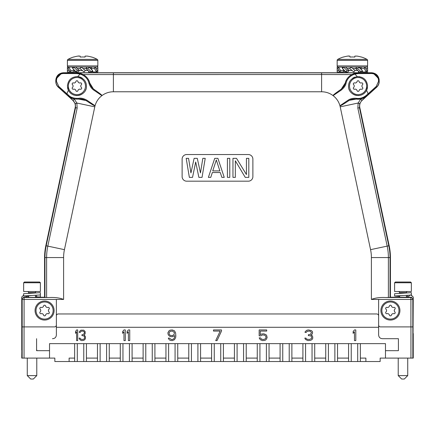 <?xml version="1.0" encoding="UTF-8"?>
<svg xmlns="http://www.w3.org/2000/svg" width="435" height="435" viewBox="0 0 435 435"><rect width="100%" height="100%" fill="white"/><g stroke="black" fill="none" stroke-linecap="round" stroke-linejoin="round"><path stroke-width="0.65" d="M52.466 338.696L52.57 338.696C54.93 338.517 56.197 337.25 56.371 334.89L56.371 315.864A1.903 1.903 0 0 1 58.274 313.967L376.726 313.967A1.903 1.903 0 0 1 378.629 315.864L378.629 324.999A1.903 1.903 0 0 0 380.533 326.902L412.842 326.902L412.842 358.097L385.475 358.097L385.475 350.681L398.411 350.681L398.411 338.696L382.534 338.696M378.629 324.999L378.629 334.89C378.803 337.25 380.07 338.517 382.43 338.696L398.411 338.696L398.411 350.681M28.596 297.225L23.653 297.225L24.083 297.529L49.329 297.529L44.963 297.502L44.963 257.569A56.68 56.68 0 0 1 46.202 245.78L47.817 246.123L77.164 108.059L76.859 103.03L74.211 98.962L78.713 99.098C73.885 99.289 70.345 98.196 68.094 95.82L58.448 87.125C56.8 85.581 55.957 83.705 55.919 81.492L55.919 80.475C56.436 75.788 58.975 73.254 63.537 72.879L76.919 72.911L80.453 73.395C85.488 75.206 88.561 78.376 89.675 82.906L89.692 82.911C89.077 79.73 86.962 76.946 83.357 74.564L321.601 74.532L321.601 91.774A19.026 19.026 0 0 1 333.096 95.635L341.105 90.214C343.993 87.93 345.651 85.543 346.086 83.063C347.146 78.784 350.039 75.799 354.77 74.102L358.13 73.618L371.626 73.515C375.883 73.923 378.184 76.207 378.526 80.361L378.521 81.388L376.199 86.494L366.422 95.243C363.236 97.826 359.903 98.848 356.428 98.321C353.079 98.016 350.251 98.68 347.946 100.3L339.942 105.732A19.026 19.026 0 0 0 333.096 95.635C332.568 95.488 334.83 93.656 339.882 90.132L340.654 89.605C343.362 87.462 344.917 85.227 345.325 82.906C346.445 78.365 349.522 75.195 354.547 73.395L358.081 72.911L371.463 72.879C376.15 73.346 378.689 75.88 379.081 80.475L379.2 81.546C379.157 83.781 378.325 85.662 376.694 87.19L362.154 100.338C360.088 102.334 359.31 104.743 359.81 107.565L389.173 245.699A57.072 57.072 0 0 1 390.423 257.569L390.423 297.431L398.433 297.225L390.423 297.225M44.577 297.225L36.567 297.225L44.963 297.502M44.577 297.431L44.577 257.569A57.072 57.072 0 0 1 45.827 245.699L75.19 107.565C75.69 104.743 74.912 102.334 72.846 100.338L58.306 87.19C56.675 85.662 55.843 83.781 55.8 81.546L55.8 80.285M56.474 80.361C56.925 76.12 59.225 73.836 63.374 73.515L76.87 73.618L80.23 74.102C84.966 75.804 87.859 78.789 88.914 83.063L89.675 82.906C90.572 85.923 92.128 88.153 94.346 89.605L95.118 90.132C100.202 93.683 102.464 95.515 101.904 95.635A19.026 19.026 0 0 0 95.058 105.732L87.054 100.3C83.868 98.462 81.04 97.804 78.572 98.321C74.026 98.511 70.693 97.483 68.578 95.243L58.801 86.494L56.479 81.388L56.474 80.361L55.8 80.355C56.251 75.739 58.79 73.2 63.412 72.748L371.588 72.748C376.21 73.2 378.749 75.739 379.2 80.355L378.526 80.361M359.56 76.669A9.51 9.51 0 0 0 359.245 76.625M354.846 77.12A9.51 9.51 0 0 0 352.6 78.295M350.757 79.996A9.51 9.51 0 0 0 350.077 80.926M349.501 81.959A9.51 9.51 0 0 0 348.799 83.982M349.256 89.615A9.51 9.51 0 0 0 349.387 89.915M351.752 93.166A9.51 9.51 0 0 0 352.758 93.944M353.361 94.324A9.51 9.51 0 0 0 354.955 95.047M355.156 95.113A9.51 9.51 0 0 0 357.13 95.526M357.739 95.569A9.51 9.51 0 0 0 359.283 95.499M361.512 94.939A9.51 9.51 0 0 0 361.789 94.825M363.584 93.824A9.51 9.51 0 0 0 367.483 87.517M366.607 90.279L367.591 86.065C366.917 79.937 363.497 76.772 357.325 76.582C351.567 77.947 348.652 81.106 348.571 86.065C347.799 94.623 361.257 100.061 366.607 90.279A49.459 49.459 0 0 1 368.043 93.781L368.527 94.357L366.906 95.82C363.508 98.56 359.973 99.648 356.292 99.088C353.155 98.805 350.501 99.419 348.343 100.942L347.57 101.464C342.492 104.824 339.952 106.243 339.942 105.732A19.026 19.026 0 0 1 340.213 106.841L370.566 249.657A38.046 38.046 0 0 1 371.398 257.569L371.398 299.427C375.253 297.883 380.011 297.246 385.671 297.529L390.423 297.431M366.422 95.243L366.944 95.869L360.789 98.962L356.292 99.088L349.408 100.3M347.57 101.464L348.343 100.942L347.946 100.3M83.357 74.564L76.919 72.841L358.081 72.841L351.643 74.564C348.033 76.951 345.923 79.735 345.308 82.911L346.086 83.063M366.944 95.869L361.828 100.474L359.696 103.693L359.451 107.717L357.836 108.059L387.183 246.123A55.033 55.033 0 0 1 388.384 257.569L388.384 297.524M68.056 95.869L74.211 98.962L73.172 100.474L68.056 95.869L68.578 95.243M86.038 100.55L78.713 99.098L78.572 98.321M88.914 83.063C89.871 86.282 91.529 88.664 93.895 90.214L101.904 95.635A19.026 19.026 0 0 1 113.399 91.774L321.601 91.774M89.692 82.911L93.351 88.849M95.118 90.132L94.346 89.605L93.895 90.214M87.43 101.464L86.657 100.942L87.43 101.464C92.579 104.857 95.118 106.276 95.058 105.732A19.026 19.026 0 0 0 94.786 106.841L64.434 249.657A38.046 38.046 0 0 0 63.602 257.569L63.602 299.427C59.747 297.883 54.989 297.246 49.329 297.529M87.054 100.3L86.657 100.942C83.667 99.223 81.019 98.604 78.708 99.088M45.827 245.699L46.202 245.78L75.549 107.717L75.304 103.693L72.846 100.338M36.589 349.919L36.589 338.696L36.589 350.681L49.525 350.681L49.525 358.097L22.158 358.097L22.158 326.902L54.467 326.902A1.903 1.903 0 0 0 56.371 324.999M54.092 310.541A9.51 9.51 0 0 0 44.577 301.031A9.51 9.51 0 0 0 35.066 310.541A9.51 9.51 0 0 0 44.577 320.051A9.51 9.51 0 0 0 54.092 310.541M252.882 159.112A4.567 4.567 0 0 0 248.32 154.55L186.68 154.55A4.567 4.567 0 0 0 182.118 159.112L182.118 176.615A4.567 4.567 0 0 0 186.68 181.183L248.32 181.183A4.567 4.567 0 0 0 252.882 176.615L252.882 159.112M399.934 310.541A9.51 9.51 0 0 0 390.423 301.031A9.51 9.51 0 0 0 380.908 310.541A9.51 9.51 0 0 0 390.423 320.051A9.51 9.51 0 0 0 399.934 310.541M412.842 358.097L413.25 358.097L413.25 350.11L412.951 350.11L413.25 297.034L411.01 295.131M410.917 326.902L410.917 297.529L411.347 297.225L413.25 299.128L412.82 299.427A1.903 1.903 -125 0 0 410.917 297.529L385.671 297.529M411.347 297.225L398.433 297.225M36.567 297.225L35.447 297.225M21.75 297.034L23.653 295.131L21.75 297.034L21.75 299.106L23.653 297.225M22.18 326.902L22.18 299.427L21.75 299.128L21.75 333.547L22.049 334.955L21.75 358.097L22.158 358.097M408.683 297.404L397.269 297.404L408.683 297.404M28.596 297.371L35.447 297.371M371.398 299.427L412.82 299.427L412.82 326.902M24.083 326.902L24.083 297.529A1.903 1.903 -55 0 0 22.18 299.427L63.602 299.427M49.525 358.097L54.848 358.097L54.848 361.523L77.299 361.523L77.299 343.639M77.299 361.523L380.152 361.523L380.152 358.097L385.475 358.097M362.154 100.338L361.828 100.474L360.773 98.973L358.141 103.03L357.836 108.059M341.257 89.17L345.308 82.911M321.601 72.873L321.601 74.532L351.643 74.564M341.105 90.214L340.654 89.605L339.882 90.132M379.141 79.442L373.551 73.009M378.521 81.388L379.081 81.492C379.043 83.705 378.2 85.581 376.552 87.125L368.527 94.357M340.975 72.748L358.462 72.748L358.462 71.215M72.406 72.748L88.713 72.748L88.713 71.215M102.062 72.748L100.92 72.748M94.058 72.748L74.537 72.748L76.538 72.748L76.538 71.954M362.605 72.748L344.292 72.748L346.287 72.748L346.287 71.954M334.08 72.748L332.938 72.748M76.538 67.811L76.538 67.044M73.64 56.985L73.64 56.985A30.439 30.439 0 0 0 68.001 59.372A1.142 1.142 0 0 0 67.409 60.373L67.409 65.902A1.142 1.142 0 0 0 68.545 67.044L96.7 67.044A1.142 1.142 0 0 0 97.842 65.902L97.842 60.373A1.142 1.142 0 0 0 97.25 59.372A30.439 30.439 0 0 0 91.611 56.985L91.611 56.985M80.23 57.072L80.143 56.104L80.23 57.072A30.401 28.569 180 0 1 85.021 57.072A30.401 28.569 180 0 0 80.23 57.072L80.143 56.104L77.87 56.104L78.974 55.974M87.147 56.072L87.375 56.104A30.439 30.319 180 0 1 91.578 57.072A30.439 30.319 180 0 0 87.375 56.104L85.102 56.104L85.021 57.072M77.87 56.104A30.439 30.319 180 0 0 73.667 57.072M346.287 67.811L346.287 67.044M343.389 56.985L343.389 56.985A30.439 30.439 0 0 0 337.75 59.372A1.142 1.142 0 0 0 337.158 60.373L337.158 65.902A1.142 1.142 0 0 0 338.299 67.044L366.455 67.044A1.142 1.142 0 0 0 367.591 65.902L367.591 60.373A1.142 1.142 0 0 0 366.999 59.372A30.439 30.439 0 0 0 361.36 56.985L361.36 56.985M349.979 57.072L349.898 56.104L349.979 57.072A30.401 28.569 180 0 1 354.77 57.072A30.401 28.569 180 0 0 349.979 57.072L349.898 56.104L347.625 56.104L348.723 55.974M356.896 56.072L357.13 56.104A30.439 30.319 180 0 1 361.333 57.072A30.439 30.319 180 0 0 357.13 56.104L354.857 56.104L354.77 57.072M347.625 56.104A30.439 30.319 180 0 0 343.422 57.072M61.444 73.009L56.077 78.327M67.409 86.065L68.393 90.279C73.743 100.061 87.201 94.623 86.429 86.065C86.347 81.106 83.433 77.947 77.675 76.582C71.503 76.772 68.083 79.937 67.409 86.065M67.517 87.517A9.51 9.51 0 0 0 68.393 90.279A49.459 49.459 0 0 0 66.957 93.781L66.473 94.357M69.682 92.242A9.51 9.51 0 0 0 71.416 93.824M73.21 94.825A9.51 9.51 0 0 0 73.488 94.939M75.717 95.499A9.51 9.51 0 0 0 77.267 95.569M77.87 95.526A9.51 9.51 0 0 0 79.844 95.113M80.04 95.047A9.51 9.51 0 0 0 81.639 94.324M82.248 93.944A9.51 9.51 0 0 0 83.248 93.166M85.613 89.915A9.51 9.51 0 0 0 85.744 89.61M86.201 83.982A9.51 9.51 0 0 0 85.499 81.959M84.923 80.926A9.51 9.51 0 0 0 84.243 79.996M82.4 78.295A9.51 9.51 0 0 0 77.675 76.582A49.459 49.459 0 0 1 80.23 74.102L80.453 73.395M55.8 80.355L55.8 81.546L56.479 81.388M21.75 350.11L21.75 333.547M26.317 297.225L26.317 297.034A1.903 1.903 0 0 0 26.149 296.251M413.25 333.547L413.25 350.11M49.525 350.681L49.525 343.639L385.475 343.639L385.475 350.681M56.371 299.427L56.371 327.283L378.629 327.283L378.629 299.427M260.717 335.836L262.49 334.928L264.708 335.157L265.818 336.293L266.041 337.424L265.377 338.783L263.822 339.463L261.604 339.235L260.494 337.875L259.162 337.875L260.271 339.691L262.49 340.6L264.931 340.371L266.041 339.691L267.15 337.652L266.709 335.613L266.041 334.705L263.822 333.797L261.381 334.026L260.271 334.705L260.271 331.078L266.709 331.078L266.709 329.942L259.162 329.942L259.162 335.836L260.717 335.836M306.148 338.555L305.925 338.104L304.815 338.104L305.484 339.463L307.926 340.6L310.59 340.371L312.14 339.463L312.808 338.104L312.586 336.293L312.14 335.613L311.03 335.157L312.363 333.797L312.586 332.438L312.363 331.53L311.476 330.622L308.589 329.942L307.034 330.17L305.261 331.53L305.038 332.438L306.148 332.438L307.257 331.301L309.258 331.078L310.367 331.301L311.476 332.438L310.59 334.249L308.366 334.705L308.366 335.613L310.59 335.836L311.253 336.293L311.699 337.196L311.476 338.555L309.475 339.463L307.034 339.235L306.148 338.555M355.797 340.6L355.797 329.942L354.471 329.942L353.138 331.53L353.138 333.346L354.471 331.758L354.471 340.6L355.797 340.6M168.291 338.104L169.182 339.691L170.292 340.371L172.287 340.6L174.506 339.691L175.615 337.652L175.838 336.065L175.615 332.889L174.506 330.85L172.287 329.942L170.069 330.17L168.959 330.85L167.85 332.889L168.291 334.928L170.069 336.516L172.287 336.744L174.729 335.613L174.506 337.424L173.842 338.783L172.51 339.463L171.178 339.463L169.405 338.104L168.291 338.104M125.302 340.6L125.302 329.942L123.97 329.942L122.637 331.53L122.637 333.346L123.97 331.758L123.97 340.6L125.302 340.6M77.691 340.6L77.691 329.942L76.625 329.942L75.559 331.53L75.559 333.346L76.625 331.758L76.625 340.6L77.691 340.6M129.739 340.6L129.739 329.942L128.407 329.942L127.074 331.53L127.074 333.346L128.407 331.758L128.407 340.6L129.739 340.6M84.972 339.463L85.505 338.104L85.325 336.293L84.085 335.157L85.146 333.797L85.146 331.53L83.727 330.17L80.888 330.17L79.469 331.53L79.29 332.438L80.176 332.438L81.062 331.301L81.954 331.078L83.553 331.301L84.085 331.758L84.439 332.438L84.085 333.797L82.661 334.705L81.954 334.705L81.954 335.613L83.727 335.836L84.26 336.293L84.618 338.104L84.085 339.012L82.84 339.463L80.888 339.235L80.002 338.104L79.11 338.104L79.29 338.783L80.176 339.92L81.595 340.6L83.727 340.371L84.972 339.463M221.497 331.078L221.497 329.942L213.503 329.942L213.503 331.078L220.164 331.078L215.722 340.6L217.054 340.6L221.497 331.078M172.51 335.613L170.292 335.385L169.182 334.249L169.182 332.438L170.292 331.301L172.51 331.078L174.283 332.438L174.283 334.249L172.51 335.613M357.7 361.523L357.7 343.639M351.235 361.523L351.235 343.639M334.874 361.523L334.874 343.639M328.409 361.523L328.409 343.639M312.047 361.523L312.047 343.639M305.577 361.523L305.577 343.639M289.221 361.523L289.221 343.639M282.75 361.523L282.75 343.639M266.389 361.523L266.389 343.639M259.923 361.523L259.923 343.639M243.562 361.523L243.562 343.639M237.091 361.523L237.091 343.639M220.735 361.523L220.735 343.639M214.265 361.523L214.265 343.639M197.909 361.523L197.909 343.639M191.438 361.523L191.438 343.639M175.077 361.523L175.077 343.639M168.611 361.523L168.611 343.639M152.25 361.523L152.25 343.639M145.779 361.523L145.779 343.639M129.423 361.523L129.423 343.639M122.953 361.523L122.953 343.639M106.591 361.523L106.591 343.639M100.126 361.523L100.126 343.639M83.765 361.523L83.765 343.639M74.635 361.523L74.635 343.639M348.571 361.523L348.571 343.639M337.538 361.523L337.538 343.639M360.365 361.523L360.365 343.639M325.744 361.523L325.744 358.097L314.712 358.097L314.712 343.639M314.712 361.523L314.712 358.097M302.912 361.523L302.912 358.097L291.88 358.097L291.88 343.639M291.88 361.523L291.88 358.097M280.086 361.523L280.086 358.097L269.053 358.097L269.053 343.639M269.053 361.523L269.053 358.097M257.259 361.523L257.259 358.097L246.226 358.097L246.226 343.639M246.226 361.523L246.226 358.097M234.432 361.523L234.432 358.097L223.4 358.097L223.4 343.639M223.4 361.523L223.4 358.097M211.6 361.523L211.6 358.097L200.568 358.097L200.568 343.639M200.568 361.523L200.568 358.097M188.774 361.523L188.774 358.097L177.741 358.097L177.741 343.639M177.741 361.523L177.741 358.097M165.947 361.523L165.947 358.097L154.914 358.097L154.914 343.639M154.914 361.523L154.914 358.097M143.12 361.523L143.12 358.097L132.088 358.097L132.088 343.639M132.088 361.523L132.088 358.097M120.288 361.523L120.288 358.097L109.256 358.097L109.256 343.639M109.256 361.523L109.256 358.097M97.462 361.523L97.462 358.097L86.429 358.097L86.429 343.639M86.429 361.523L86.429 358.097M365.884 361.523L365.884 358.097L360.365 358.097M348.571 358.097L337.538 358.097M74.635 358.097L69.116 358.097L69.116 361.523M325.744 358.097L325.744 343.639M302.912 358.097L302.912 343.639M280.086 358.097L280.086 343.639M257.259 358.097L257.259 343.639M234.432 358.097L234.432 343.639M211.6 358.097L211.6 343.639M188.774 358.097L188.774 343.639M165.947 358.097L165.947 343.639M143.12 358.097L143.12 343.639M120.288 358.097L120.288 343.639M97.462 358.097L97.462 343.639M349.522 86.065A8.559 8.559 0 0 0 358.081 94.623A8.559 8.559 0 0 0 366.645 86.065A8.559 8.559 0 0 0 358.081 77.506A8.559 8.559 0 0 0 349.522 86.065M357.048 90.572A1.066 1.066 0 0 0 359.12 90.572A1.865 1.865 0 0 1 361.469 89.219A1.066 1.066 0 0 0 362.502 87.419A1.865 1.865 0 0 1 362.502 84.711A1.066 1.066 0 0 0 361.469 82.916A1.865 1.865 0 0 1 359.12 81.557A1.066 1.066 0 0 0 357.048 81.557A1.865 1.865 0 0 1 354.699 82.916A1.066 1.066 0 0 0 353.66 84.711A1.865 1.865 0 0 1 353.66 87.419A1.066 1.066 0 0 0 354.699 89.219A1.865 1.865 0 0 1 357.048 90.572L356.901 90.175M356.14 89.376L355.825 89.235M355.477 89.153L355.101 89.142M354.172 89.24L354.699 89.219M353.66 87.419L353.932 87.098M354.112 86.75L354.248 86.065M354.215 85.722L354.112 85.374M353.932 85.032L353.503 84.52M354.427 82.867L354.155 82.895M354.699 82.916L355.112 82.987M355.509 82.971L355.868 82.878M356.189 82.732L356.466 82.525M356.711 82.264L356.907 81.943M357.287 81.095L357.048 81.557M359.12 81.557L359.261 81.954M360.022 82.753L360.343 82.895M360.686 82.976L361.061 82.987M362.502 84.711L362.23 85.032M362.05 85.38L361.92 86.065M361.953 86.407L362.05 86.755M362.23 87.098L362.665 87.609M361.469 89.219L361.05 89.142M360.658 89.159L360.3 89.251M359.979 89.403L359.696 89.605M359.457 89.866L359.256 90.186M68.355 86.065A8.559 8.559 0 0 0 76.919 94.623A8.559 8.559 0 0 0 85.477 86.065A8.559 8.559 0 0 0 76.919 77.506A8.559 8.559 0 0 0 68.355 86.065M75.88 90.572A1.066 1.066 0 0 0 77.952 90.572A1.865 1.865 0 0 1 80.301 89.219A1.066 1.066 0 0 0 81.34 87.419A1.865 1.865 0 0 1 81.34 84.711A1.066 1.066 0 0 0 80.301 82.916A1.865 1.865 0 0 1 77.952 81.557A1.066 1.066 0 0 0 75.88 81.557A1.865 1.865 0 0 1 73.531 82.916A1.066 1.066 0 0 0 72.498 84.711A1.865 1.865 0 0 1 72.498 87.419A1.066 1.066 0 0 0 73.531 89.219A1.865 1.865 0 0 1 75.88 90.572L75.739 90.175M74.978 89.376L74.657 89.235M74.314 89.153L73.939 89.142M72.498 87.419L72.77 87.098M72.949 86.75L73.08 86.065M73.047 85.722L72.949 85.374M72.77 85.032L72.335 84.52M73.531 82.916L73.95 82.987M74.341 82.971L74.7 82.878M75.021 82.732L75.304 82.525M75.543 82.264L75.744 81.943M77.952 81.557L78.099 81.954M78.86 82.753L79.175 82.895M79.523 82.976L79.899 82.987M80.828 82.895L80.301 82.916M81.34 84.711L81.068 85.032M80.888 85.38L80.752 86.065M80.785 86.407L80.888 86.755M81.068 87.098L81.497 87.609M80.573 89.262L80.845 89.235M80.301 89.219L79.888 89.142M79.491 89.159L79.132 89.251M78.811 89.403L78.534 89.605M78.289 89.866L78.093 90.186M36.018 310.541A8.559 8.559 0 0 0 44.577 319.1A8.559 8.559 0 0 0 53.141 310.541A8.559 8.559 0 0 0 44.577 301.982A8.559 8.559 0 0 0 36.018 310.541M43.543 315.049A1.066 1.066 0 0 0 45.615 315.049A1.865 1.865 0 0 1 47.964 313.689A1.066 1.066 0 0 0 48.997 311.895A1.865 1.865 0 0 1 48.997 309.187A1.066 1.066 0 0 0 47.964 307.387A1.865 1.865 0 0 1 45.615 306.033A1.066 1.066 0 0 0 43.543 306.033A1.865 1.865 0 0 1 41.194 307.387A1.066 1.066 0 0 0 40.156 309.187A1.865 1.865 0 0 1 40.156 311.895A1.066 1.066 0 0 0 41.194 313.689A1.865 1.865 0 0 1 43.543 315.049L43.397 314.652M42.635 313.853L42.32 313.711M41.972 313.63L41.597 313.619M40.156 311.895L40.428 311.574M40.607 311.226L40.743 310.541M40.711 310.198L40.607 309.851M40.428 309.508L39.873 308.741M40.923 307.344L40.651 307.371M41.194 307.387L41.608 307.463M42.005 307.447L42.364 307.355M42.684 307.202L42.962 307.001M43.206 306.74L43.402 306.419M45.615 306.033L45.757 306.43M46.518 307.23L46.839 307.371M47.181 307.453L47.556 307.463M48.997 309.187L48.731 309.508M48.546 309.851L48.416 310.541M48.448 310.884L48.546 311.232M48.725 311.574L49.16 312.085M47.964 313.689L47.545 313.619M47.154 313.635L46.795 313.722M46.474 313.874L46.192 314.081M45.952 314.342L45.751 314.663M381.859 310.541A8.559 8.559 0 0 0 390.423 319.1A8.559 8.559 0 0 0 398.982 310.541A8.559 8.559 0 0 0 390.423 301.982A8.559 8.559 0 0 0 381.859 310.541M389.385 315.049A1.066 1.066 0 0 0 391.456 315.049A1.865 1.865 0 0 1 393.805 313.689A1.066 1.066 0 0 0 394.844 311.895A1.865 1.865 0 0 1 394.844 309.187A1.066 1.066 0 0 0 393.805 307.387A1.865 1.865 0 0 1 391.456 306.033A1.066 1.066 0 0 0 389.385 306.033A1.865 1.865 0 0 1 387.036 307.387A1.066 1.066 0 0 0 386.003 309.187A1.865 1.865 0 0 1 386.003 311.895A1.066 1.066 0 0 0 387.036 313.689A1.865 1.865 0 0 1 389.385 315.049L389.243 314.652M391.217 315.511L391.456 315.049M388.482 313.853L388.161 313.711M387.819 313.63L387.444 313.619M386.003 311.895L386.269 311.574M386.454 311.226L386.584 310.541M386.552 310.198L386.454 309.851M386.275 309.508L385.84 308.997M387.036 307.387L387.454 307.463M387.846 307.447L388.205 307.355M388.526 307.202L388.808 307.001M389.048 306.74L389.249 306.419M391.456 306.033L391.603 306.43M392.365 307.23L392.68 307.371M393.028 307.453L393.403 307.463M394.844 309.187L394.572 309.508M394.393 309.851L394.257 310.541M394.289 310.884L394.393 311.232M394.572 311.574L395.002 312.085M394.077 313.738L394.349 313.711M393.805 313.689L393.392 313.619M392.995 313.635L392.636 313.722M392.316 313.874L392.038 314.081M391.794 314.342L391.598 314.663M413.201 298.676L413.201 297.034L411.303 295.131L410.586 295.131A1.903 1.903 0 0 0 408.683 297.034L408.683 297.225M21.799 297.034L21.799 298.676M202.041 177.377L205.217 158.356L202.835 158.356L200.459 172.923L197.289 158.356L194.119 158.356L190.949 172.923L188.567 158.356L186.191 158.356L189.361 177.377L192.531 177.377L195.701 161.994L198.871 177.377L202.041 177.377M214.727 158.356L208.387 177.377L210.763 177.377L212.345 172.521L220.273 172.521L221.861 177.377L224.237 177.377L217.897 158.356L214.727 158.356M219.876 170.901L212.742 170.901L216.309 159.971L219.876 170.901M229.783 177.377L229.783 158.356L227.407 158.356L227.407 177.377L229.783 177.377M235.335 177.377L235.335 160.781L245.242 177.377L248.809 177.377L248.809 158.356L246.433 158.356L246.433 174.544L236.526 158.356L232.959 158.356L232.959 177.377L235.335 177.377M395.366 282.005L410.586 282.005L411.347 282.766L394.605 282.766L395.366 282.005M411.347 282.766L411.347 291.515L394.605 291.515L394.605 282.766M398.411 291.515A1.142 1.142 -90 0 1 399.553 292.657L399.553 293.32M407.541 291.515A1.142 1.142 90 0 0 406.404 292.657L399.553 292.657M399.553 297.225L399.553 295.746M406.404 297.225L406.404 295.321M398.221 358.097L398.221 375.601L407.731 375.601L407.731 358.097M398.221 375.601L401.646 379.026L404.311 379.026L407.731 375.601M411.347 292.657L394.605 293.707L394.605 295.985L408.895 295.202L411.347 294.941L411.347 292.657L402.995 293.179M394.605 295.985L399.553 296.371M406.404 296.795L408.683 297.013M402.979 295.463L398.411 295.985L399.553 296.23M407.535 295.273L407.535 297.013M24.414 282.005L39.634 282.005L40.395 282.766L23.653 282.766L24.414 282.005M40.395 282.766L40.395 291.515L23.653 291.515L23.653 282.766M27.459 291.515A1.142 1.142 -90 0 1 28.596 292.657L28.596 293.32M36.589 291.515A1.142 1.142 90 0 0 35.447 292.657L28.596 292.657M28.596 297.437L28.596 295.746M35.447 297.437L35.447 295.321M27.269 358.097L27.269 375.601L36.779 375.601L36.779 358.097M36.779 350.681L36.779 349.919M27.269 375.601L30.689 379.026L33.354 379.026L36.779 375.601M23.653 295.985L40.395 294.941L40.395 292.657L23.653 293.707L23.653 295.985L28.596 296.371M40.395 292.657L32.021 293.179M35.447 296.795L40.379 297.013L40.379 294.963M32.021 295.463L27.459 295.985L28.596 296.23M36.578 295.273L36.578 297.013M343.367 67.077L342.655 68.273L341.943 67.077L343.427 67.213M360.283 68.561L360.789 68.561M352.72 68.561L355.727 68.561M346.004 71.954L347.065 70.497L343.53 67.077L342.47 68.534L346.004 71.954L348 71.954L349.06 70.497L346.972 68.561L349.762 68.561M352.029 70.465L349.028 70.465M358.75 67.077L357.69 68.534L361.224 71.954L362.279 70.497L358.75 67.077L356.749 67.077L355.689 68.534L357.782 70.465L354.987 70.465M344.466 70.465L343.96 70.465M347.065 68.561L345.526 67.077L343.53 67.077M365.71 68.534L367.591 68.534L367.591 67.077L364.84 67.077L364.231 68.534L366.27 71.954L366.879 70.497L364.84 67.077L361.382 67.077L360.767 68.534L362.083 70.465M342.666 68.561L343.982 70.497L344.482 70.481M357.69 70.465L359.223 71.954L361.224 71.954M357.69 68.534L355.689 68.534M349.724 68.534L353.802 71.954L355.025 70.497L350.947 67.077L349.724 68.534M362.094 70.753L362.812 71.954L361.322 71.819M364.231 68.534L360.267 68.545M367.591 68.534L367.591 71.954L362.812 71.954M362.094 70.758L361.382 71.954M358.984 67.305L359.223 67.077L360.283 68.534M358.984 71.726L358.462 71.954M359.223 67.077L361.322 67.213M345.765 71.726L345.526 71.954L344.466 70.497M343.427 71.819L345.526 71.954M345.765 67.305L346.287 67.077M341.943 67.077L337.158 67.077L337.158 71.954L343.367 71.954L343.982 70.497L340.523 70.497L338.479 67.077L337.87 68.534L339.909 71.954L340.523 70.497M337.158 70.497L339.039 70.497M347.065 70.497L349.06 70.497M73.618 67.077L72.906 68.273L72.188 67.077L73.678 67.213M90.534 68.561L91.04 68.561M82.971 68.561L85.972 68.561M76.25 71.954L77.31 70.497L73.776 67.077L72.721 68.534L76.25 71.954L78.251 71.954L79.311 70.497L77.218 68.561L80.013 68.561M82.28 70.465L79.273 70.465M88.996 67.077L87.935 68.534L91.47 71.954L92.53 70.497L88.996 67.077L87 67.077L85.94 68.534L88.028 70.465L85.238 70.465M74.717 70.465L74.211 70.465M77.31 68.561L75.777 67.077L73.776 67.077M95.961 68.534L97.842 68.534L97.842 67.077L95.091 67.077L94.477 68.534L96.521 71.954L97.13 70.497L95.091 67.077L91.633 67.077L91.018 68.534L92.334 70.465M72.917 68.561L74.233 70.497L74.733 70.481M87.935 70.465L89.474 71.954L91.47 71.954M87.935 68.534L85.94 68.534M79.975 68.534L84.053 71.954L85.276 70.497L81.198 67.077L79.975 68.534M92.345 70.753L93.057 71.954L91.573 71.819M94.477 68.534L90.518 68.545M97.842 68.534L97.842 71.954L93.057 71.954M92.345 70.758L91.633 71.954M89.235 67.305L89.474 67.077L90.534 68.534M89.235 71.726L88.713 71.954M89.474 67.077L91.573 67.213M76.016 71.726L75.777 71.954L74.717 70.497M73.678 71.819L75.777 71.954M76.016 67.305L76.538 67.077M72.188 67.077L67.409 67.077L67.409 71.954L73.618 71.954L74.233 70.497L70.769 70.497L68.73 67.077L68.121 68.534L70.16 71.954L70.769 70.497M67.409 70.497L69.29 70.497M77.31 70.497L79.311 70.497M357.325 76.582A49.459 49.459 0 0 0 354.77 74.102L354.547 73.395M356.292 99.088L356.428 98.321M358.081 72.841L358.13 73.618M376.199 86.494L376.694 87.19M371.588 72.748L371.626 73.515M76.87 73.618L76.919 72.841M63.374 73.515L63.412 72.748M75.304 103.693L76.859 103.03L94.786 106.841M113.399 72.873L113.399 91.774M58.801 86.494L58.306 87.19M75.19 107.565L77.164 108.059M46.616 297.524L46.616 257.569A55.033 55.033 0 0 1 47.817 246.123L64.434 249.657M410.944 326.902L410.944 358.097M24.055 358.097L24.055 326.902M44.577 257.569L63.602 257.569M359.81 107.565L359.451 107.717L388.798 245.78A56.68 56.68 0 0 1 390.037 257.569L390.423 257.569M370.566 249.657L389.173 245.699M390.037 297.502L390.037 257.569L371.398 257.569M359.696 103.693L358.141 103.03L340.213 106.841M67.409 65.902L97.842 65.902M67.409 60.373L97.842 60.373M68.001 59.372L97.25 59.372M337.158 65.902L367.591 65.902M337.158 60.373L367.591 60.373M337.75 59.372L366.999 59.372M379.075 78.996L372.866 72.857M55.908 79.083L62.047 72.873"/></g></svg>
